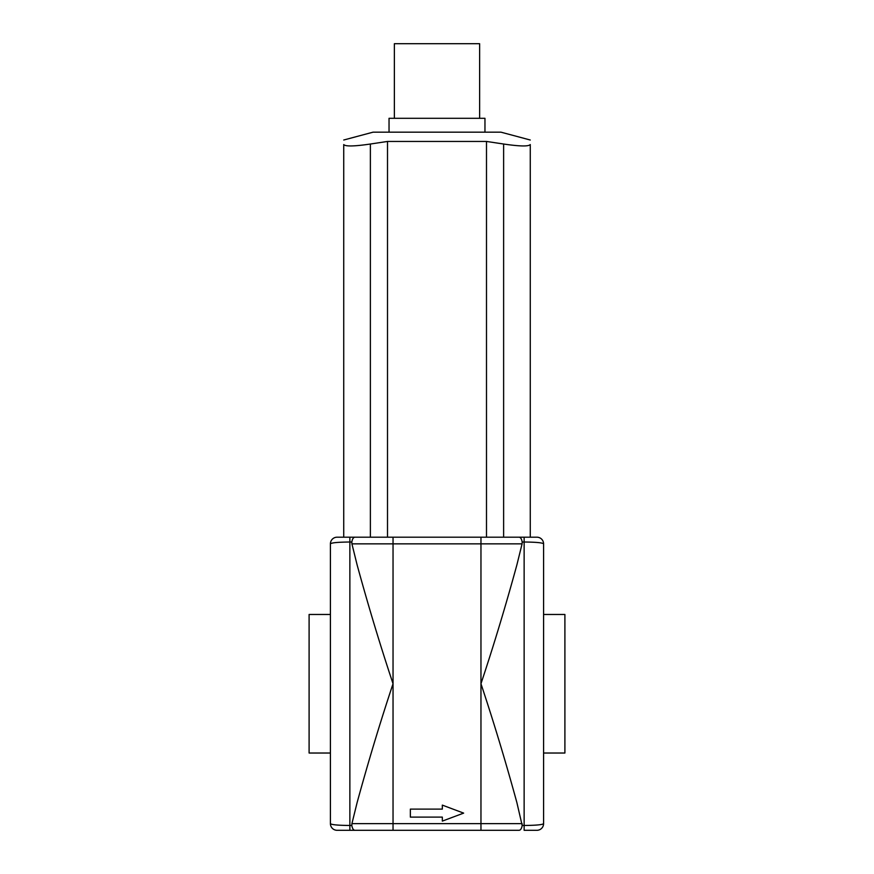 <?xml version="1.0" encoding="UTF-8"?>
<svg xmlns="http://www.w3.org/2000/svg" width="874" height="874" viewBox="0 0 874 874"><rect width="100%" height="100%" fill="white"/><g stroke="black" fill="none" stroke-linecap="round" stroke-linejoin="round"><path stroke-width="1.31" d="M410.354 809.116L442.331 809.116L442.331 805.118L463.646 813.115L442.331 821.112L442.331 817.114L410.354 817.114L410.354 809.116M519.003 537.193C520.576 537.281 521.625 538.887 522.182 542.011L524.138 542.011C536.123 542.131 542.601 542.743 543.584 543.846A6.664 6.664 0 0 0 536.92 537.193L337.08 537.193A6.664 6.664 0 0 0 330.416 543.846A6.664 6.664 0 0 1 337.08 537.193M536.92 537.193A6.664 6.664 0 0 1 543.584 543.846L543.584 823.636A6.664 6.664 0 0 1 536.92 830.3A6.664 6.664 0 0 0 543.584 823.636C542.59 824.75 536.101 825.362 524.138 825.471L524.138 537.193L503.621 537.193L503.621 144.024L486.49 141.446L387.51 141.446L370.379 144.024C354.221 146.395 345.339 146.57 343.733 144.549C343.733 138.442 343.733 138.442 343.733 144.549C343.733 138.442 343.733 138.442 343.733 144.549L343.733 537.193M480.962 537.193L480.962 543.846L522.084 543.846L522.182 542.011M354.997 537.193C353.424 537.281 352.375 538.887 351.818 542.011L351.916 543.846L351.818 542.011L349.862 542.011L349.862 537.193M337.08 830.3A6.664 6.664 0 0 1 330.416 823.636L330.416 543.846C331.41 542.743 337.899 542.131 349.862 542.011L349.862 825.471C337.877 825.362 331.399 824.75 330.416 823.636A6.664 6.664 0 0 0 337.08 830.3L354.997 830.3C353.424 830.213 352.375 828.596 351.818 825.471L349.862 825.471L349.862 830.3M393.038 537.193L393.038 823.636L351.916 823.636L357.116 802.583C368.315 761.636 380.277 722.022 393.038 683.741C380.277 645.471 368.315 605.857 357.116 564.899L351.916 543.846L480.962 543.846L480.962 683.741C493.723 722.022 505.685 761.636 516.884 802.583L522.182 825.471L522.084 823.636L393.038 823.636L393.038 830.3L354.997 830.3L519.003 830.3C520.576 830.213 521.625 828.596 522.182 825.471L524.138 825.471L524.138 830.3L536.92 830.3M351.916 823.636L351.818 825.471M479.629 118.307L479.629 43.7L394.371 43.7L394.371 118.307M484.961 132.171L484.961 118.307L389.039 118.307L389.039 132.171M503.621 144.024C519.779 146.395 528.661 146.57 530.267 144.549C530.267 138.442 530.267 138.442 530.267 144.549C530.267 138.442 530.267 138.442 530.267 144.549L530.267 537.193M343.733 140.015L373.045 132.171L500.955 132.171L530.267 140.015M486.49 537.193L486.49 141.446M387.51 537.193L387.51 141.446M522.084 543.846L516.884 564.899C505.685 605.857 493.723 645.471 480.962 683.741L480.962 830.3M543.584 614.466L564.899 614.466L564.899 753.027L543.584 753.027M330.416 614.466L309.101 614.466L309.101 753.027L330.416 753.027M370.379 537.193L370.379 144.024"/></g></svg>
